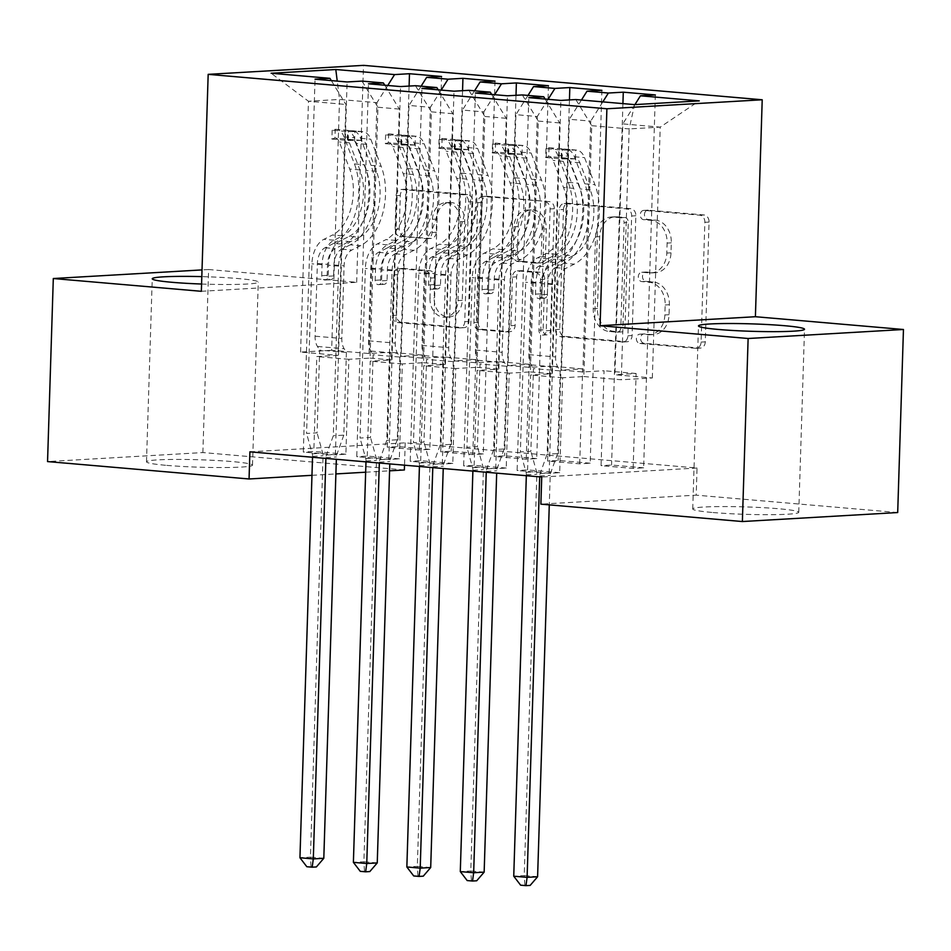 <?xml version="1.0" encoding="UTF-8"?>
<svg xmlns="http://www.w3.org/2000/svg" width="951" height="951" viewBox="0 0 951 951"><rect width="100%" height="100%" fill="white"/><g stroke="black" fill="none" stroke-linecap="round" stroke-linejoin="round"><path stroke-width="0.71" stroke-dasharray="4.75 3.57" d="M644.457 214.498A4.672 3.673 86.7 0 1 647.857 210.147A4.672 3.673 86.7 0 1 648.273 210.159L704.013 214.962A6.669 5.242 86.7 0 1 709.054 222.07L705.285 341.861A6.669 5.242 86.7 0 1 700.423 348.066A6.669 5.242 86.7 0 1 699.829 348.054L644.089 343.252A4.672 3.673 86.7 0 1 640.57 338.271A4.672 3.673 86.7 0 1 643.97 333.92A4.672 3.673 86.7 0 1 644.386 333.932L651.601 334.55A21.362 16.785 86.7 0 0 653.503 334.586A21.362 16.785 86.7 0 0 669.052 314.71L669.373 304.724A21.362 16.785 86.7 0 0 653.254 281.983L646.038 281.353A4.672 3.673 86.7 0 1 642.507 276.384A4.672 3.673 86.7 0 1 645.907 272.034A4.672 3.673 86.7 0 1 646.335 272.045L653.539 272.664A21.362 16.785 86.7 0 0 655.453 272.687A21.362 16.785 86.7 0 0 671.002 252.823L671.311 242.838A21.362 16.785 86.7 0 0 655.191 220.097L647.976 219.467A4.672 3.673 86.7 0 1 644.457 214.498M647.405 334.8A21.362 16.785 86.7 0 0 649.307 334.823A21.362 16.785 86.7 0 0 664.856 314.947L665.177 304.974A21.362 16.785 86.7 0 0 649.058 282.221L641.842 281.603A4.672 3.673 86.7 0 1 638.311 276.622A4.672 3.673 86.7 0 1 641.711 272.283A4.672 3.673 86.7 0 1 642.127 272.283L649.343 272.913A21.362 16.785 86.7 0 0 651.245 272.937A21.362 16.785 86.7 0 0 666.806 253.061L667.115 243.076A21.362 16.785 86.7 0 0 650.995 220.335L643.779 219.717A4.672 3.673 86.7 0 1 640.261 214.736A4.672 3.673 86.7 0 1 643.661 210.397A4.672 3.673 86.7 0 1 644.077 210.397L699.817 215.211A6.669 5.242 86.7 0 1 704.857 222.32L701.089 342.098A6.669 5.242 86.7 0 1 696.227 348.304A6.669 5.242 86.7 0 1 695.633 348.304L639.892 343.489A4.672 3.673 86.7 0 1 636.374 338.52A4.672 3.673 86.7 0 1 639.773 334.17A4.672 3.673 86.7 0 1 640.189 334.17L651.601 334.55M201.588 284.028A53.042 3.709 1.8 0 0 258.268 282.102A53.042 3.709 1.8 0 0 238 278.536A53.042 3.709 1.8 0 0 201.814 276.622M166.758 465.384A53.042 3.709 1.8 0 0 222.629 467.547A53.042 3.709 1.8 0 0 252.514 465.158A53.042 3.709 1.8 0 0 232.246 461.592A53.042 3.709 1.8 0 0 176.375 459.416A53.042 3.709 1.8 0 0 146.49 461.817A53.042 3.709 1.8 0 0 166.758 465.384M713 512.53A53.042 3.709 1.8 0 0 768.872 514.693A53.042 3.709 1.8 0 0 798.757 512.304A53.042 3.709 1.8 0 0 778.489 508.737A53.042 3.709 1.8 0 0 722.617 506.562A53.042 3.709 1.8 0 0 692.732 508.963A53.042 3.709 1.8 0 0 713 512.53M404.294 236.133A6.669 5.242 86.7 0 1 399.254 229.036L400.312 195.43A6.669 5.242 86.7 0 1 405.174 189.213A6.669 5.242 86.7 0 1 405.768 189.225L467.666 194.563A6.669 5.242 86.7 0 1 472.706 201.671L468.938 321.462A6.669 5.242 86.7 0 1 464.088 327.667A6.669 5.242 86.7 0 1 463.494 327.655L401.584 322.318A6.669 5.242 86.7 0 1 396.543 315.209L397.815 274.613A6.669 5.242 86.7 0 1 402.677 268.408A6.669 5.242 86.7 0 1 403.272 268.408L429.769 270.702A6.669 5.242 86.7 0 1 434.809 277.811L434.179 297.936A17.855 14.027 86.7 0 0 449.241 316.968A17.855 14.027 86.7 0 0 462.245 300.361L464.718 221.5A17.855 14.027 86.7 0 0 449.657 202.468A17.855 14.027 86.7 0 0 436.652 219.075L436.236 232.222A6.669 5.242 86.7 0 1 431.374 238.428A6.669 5.242 86.7 0 1 430.779 238.428L400.098 236.383A6.669 5.242 86.7 0 1 395.057 229.274L396.115 195.668A6.669 5.242 86.7 0 1 400.977 189.463A6.669 5.242 86.7 0 1 401.572 189.463L463.47 194.812A6.669 5.242 86.7 0 1 468.51 201.921L464.742 321.7A6.669 5.242 86.7 0 1 459.88 327.905A6.669 5.242 86.7 0 1 459.285 327.905L397.387 322.555A6.669 5.242 86.7 0 1 392.347 315.447L393.619 274.863A6.669 5.242 86.7 0 1 398.481 268.646A6.669 5.242 86.7 0 1 399.075 268.657L425.572 270.94A6.669 5.242 86.7 0 1 430.613 278.049L429.971 298.186L434.179 297.936M249.899 451.844L405.221 442.845L697.047 468.035L696.203 495.15L540.881 504.149M405.221 442.845L404.52 465.194M404.377 469.96L202.872 452.569L47.55 461.58M201.35 291.303L356.673 282.304L208.626 269.525L202.872 452.569M356.673 282.304L363.496 65.357M897.696 512.541L696.203 495.15M563.467 209.505A6.669 5.242 86.7 0 1 568.329 203.3A6.669 5.242 86.7 0 1 568.924 203.3L630.834 208.649A6.669 5.242 86.7 0 1 635.862 215.758L632.106 335.537A6.669 5.242 86.7 0 1 627.244 341.754A6.669 5.242 86.7 0 1 626.65 341.742L564.739 336.392A6.669 5.242 86.7 0 1 559.699 329.296L563.467 209.505L559.271 209.755A6.669 5.242 86.7 0 1 564.133 203.538A6.669 5.242 86.7 0 1 564.728 203.55L626.638 208.887A6.669 5.242 86.7 0 1 631.666 215.996L627.91 335.786A6.669 5.242 86.7 0 1 623.048 341.991A6.669 5.242 86.7 0 1 622.453 341.98L560.543 336.642A6.669 5.242 86.7 0 1 555.503 329.533L559.271 209.755M549.25 201.612L487.34 196.263A6.669 5.242 86.7 0 0 486.746 196.251A6.669 5.242 86.7 0 0 481.884 202.468L478.127 322.246A6.669 5.242 86.7 0 0 483.167 329.355L509.653 331.637A6.669 5.242 86.7 0 0 510.247 331.649A6.669 5.242 86.7 0 0 515.109 325.444L516.643 276.86A6.669 5.242 86.7 0 1 521.493 270.655A6.669 5.242 86.7 0 1 522.087 270.666L539.669 272.176A6.669 5.242 86.7 0 1 544.709 279.285L543.116 329.866A4.672 3.673 86.7 0 0 547.063 334.847A4.672 3.673 86.7 0 0 550.463 330.496L554.29 208.721A6.669 5.242 86.7 0 0 549.25 201.612L483.144 196.512L487.34 196.263M495.007 81.097L483.286 453.972L472.79 454.578L440.729 451.82L443.713 356.898L422.506 358.135L401.132 356.28L409.013 105.442L430.387 107.285L422.506 358.135M483.286 453.972L451.214 451.202L440.729 451.82M415.456 85.709L431.397 111.849L423.516 362.7L402.309 363.924L399.325 458.846L388.84 459.452L356.768 456.682L368.489 83.807M399.325 458.846L367.264 456.076L356.768 456.682M601.9 90.321L590.191 463.196L579.694 463.815L547.621 461.045L550.605 366.123L529.41 367.359L508.024 365.517L515.906 114.667L537.291 116.509L529.41 367.359M590.191 463.196L558.118 460.439L547.621 461.045M522.349 94.934L538.29 121.074L530.408 371.924L509.213 373.149L506.229 468.07L495.733 468.677L463.66 465.907L475.381 93.032M506.229 468.07L474.157 465.301L463.66 465.907M697.047 468.035L541.725 477.033M575.807 99.546L591.736 125.698L583.855 376.537L562.659 377.761L559.675 472.683L549.179 473.289L517.106 470.519L528.827 97.644M559.675 472.683L527.603 469.913L517.106 470.519M655.346 94.934L643.637 467.821L633.14 468.427L601.068 465.657L604.051 370.735L582.856 371.972L561.47 370.129L569.352 119.279L590.737 121.122L582.856 371.972M643.637 467.821L611.564 465.051L601.068 465.657M468.902 90.321L484.844 116.462L476.962 367.312L455.767 368.536L452.783 463.458L442.286 464.064L410.214 461.294L421.935 88.419M452.783 463.458L420.711 460.688L410.214 461.294M548.454 85.709L536.733 458.584L526.248 459.202L494.175 456.432L497.159 361.511L475.952 362.747L454.578 360.893L462.459 110.054L483.845 111.897L475.952 362.747M536.733 458.584L504.672 455.826L494.175 456.432M362.01 81.097L377.951 107.237L370.07 358.087L348.862 359.312L345.879 454.233L335.382 454.84L303.321 452.07L315.043 79.195M345.879 454.233L313.818 451.463L303.321 452.07M441.561 76.484L429.84 449.359L419.343 449.966L387.271 447.208L390.255 352.286L369.059 353.522L331.649 350.289L339.531 99.439L308.469 101.246L345.879 104.467L337.997 355.317L316.802 356.542L313.818 451.463M429.84 449.359L397.768 446.59L387.271 447.208M421.103 86.196L409.013 105.442M441.193 90.083L430.387 107.285M331.649 350.289L300.587 352.084L337.997 355.317M300.587 352.084L308.469 101.246L271.142 73.251M331.328 80.597L345.879 104.467M474.549 90.809L462.459 110.054M494.651 94.696L483.845 111.897M370.07 358.087L391.443 359.93L370.248 361.154L367.264 456.076M377.951 107.237L399.325 109.092L391.443 359.93M384.775 85.21L399.325 109.092M527.995 95.421L515.906 114.667M548.097 99.308L537.291 116.509M423.516 362.7L444.89 364.542L423.694 365.766L420.711 460.688M431.397 111.849L452.771 113.704L444.89 364.542M438.221 89.822L452.771 113.704M581.441 100.033L569.352 119.279M602.827 101.876L590.737 121.122M476.962 367.312L498.336 369.154L477.14 370.391L474.157 465.301M484.844 116.462L506.229 118.316L498.336 369.154M491.667 94.434L506.229 118.316M583.855 376.537L621.276 379.77L652.338 377.963L614.917 374.742L622.81 123.892L660.22 127.125L699.247 100.877M652.338 377.963L660.22 127.125L629.158 128.92L621.276 379.77M634.923 104.598L622.81 123.892M530.408 371.924L551.794 373.767L530.587 375.003L527.603 469.913M538.29 121.074L559.675 122.929L551.794 373.767M545.113 99.047L559.675 122.929M311.964 475.322L335.881 473.931M365.66 472.207L389.577 470.828M208.626 269.525L202.028 269.906M369.059 353.522L376.941 102.672L339.531 99.439L337.236 81.108M591.736 125.698L629.158 128.92L634.59 104.622M348.862 359.312L316.802 356.542M402.309 363.924L370.248 361.154M455.767 368.536L423.694 365.766M509.213 373.149L477.14 370.391M562.659 377.761L530.587 375.003M633.14 468.427L636.124 373.505L614.917 374.742M636.124 373.505L604.051 370.735M579.694 463.815L582.678 368.893L561.47 370.129M582.678 368.893L550.605 366.123M526.248 459.202L529.22 364.281L508.024 365.517M529.22 364.281L497.159 361.511M472.79 454.578L475.773 359.668L454.578 360.893M475.773 359.668L443.713 356.898M419.343 449.966L422.327 355.056L401.132 356.28M422.327 355.056L390.255 352.286M387.746 85.471L376.941 102.672M549.179 473.289L560.9 100.414M622.917 103.611L611.564 465.051M495.733 468.677L507.454 95.801M569.447 99.914L558.118 460.439M442.286 464.064L454.007 91.189M516.001 95.302L504.672 455.826M388.84 459.452L400.549 86.577M462.555 90.69L451.214 451.202M335.382 454.84L347.103 81.964M409.096 86.077L397.768 446.59M624.771 217.47A4.672 3.673 86.7 0 1 628.29 222.439L624.985 327.584A4.672 3.673 86.7 0 1 621.585 331.935A4.672 3.673 86.7 0 1 621.169 331.923L613.561 331.269A21.362 16.785 86.7 0 1 597.442 308.528L599.701 236.656A21.362 16.785 86.7 0 1 615.249 216.78A21.362 16.785 86.7 0 1 617.163 216.816L624.771 217.47L620.563 217.708A4.672 3.673 86.7 0 1 624.094 222.689L628.29 222.439M620.563 217.708L612.967 217.054A21.362 16.785 86.7 0 0 611.053 217.03A21.362 16.785 86.7 0 0 595.504 236.894L593.246 308.766A21.362 16.785 86.7 0 0 609.365 331.519L616.973 332.172A4.672 3.673 86.7 0 0 617.389 332.172A4.672 3.673 86.7 0 0 620.789 327.833L624.094 222.689M545.054 201.85A6.669 5.242 86.7 0 1 550.094 208.958L546.266 330.734A4.672 3.673 86.7 0 1 542.866 335.085A4.672 3.673 86.7 0 1 538.92 330.104L540.513 279.535A6.669 5.242 86.7 0 0 535.472 272.426L517.891 270.904A6.669 5.242 86.7 0 0 517.296 270.892A6.669 5.242 86.7 0 0 512.434 277.11L510.913 325.682A6.669 5.242 86.7 0 1 506.051 331.899A6.669 5.242 86.7 0 1 505.456 331.887L478.959 329.605A6.669 5.242 86.7 0 1 473.931 322.496L477.687 202.706A6.669 5.242 86.7 0 1 482.549 196.5A6.669 5.242 86.7 0 1 483.144 196.512M518.224 226.457A17.855 14.027 86.7 0 1 531.229 209.838A17.855 14.027 86.7 0 1 546.29 228.882L545.41 256.663A6.669 5.242 86.7 0 1 540.56 262.868A6.669 5.242 86.7 0 1 539.966 262.856L522.384 261.347A6.669 5.242 86.7 0 1 517.344 254.238L518.224 226.457L514.027 226.695A17.855 14.027 86.7 0 1 527.02 210.088A17.855 14.027 86.7 0 1 542.094 229.12L546.29 228.882M514.027 226.695L513.148 254.476A6.669 5.242 86.7 0 0 518.188 261.584L535.758 263.106A6.669 5.242 86.7 0 0 536.364 263.118A6.669 5.242 86.7 0 0 541.214 256.901L542.094 229.12M429.971 298.186A17.855 14.027 86.7 0 0 445.044 317.218A17.855 14.027 86.7 0 0 458.049 300.599L460.522 221.749A17.855 14.027 86.7 0 0 445.46 202.706A17.855 14.027 86.7 0 0 432.455 219.324L432.039 232.472A6.669 5.242 86.7 0 1 427.177 238.677A6.669 5.242 86.7 0 1 426.583 238.665L400.098 236.383M545.945 148.701L545.672 157.509L548.727 156.57L549 147.75L545.945 148.701L561.982 150.08L575.724 150.056L575.45 158.876A9.177 5.635 -85.1 0 1 575.735 158.888A9.177 5.635 -85.1 0 1 579.848 162.74L590.226 189.784A43.175 26.533 -85.1 0 1 573.049 255.748L562.897 254.868L554.231 259.219A24.821 15.252 94.9 0 0 542.272 283.695L541.927 294.691A4.077 3.21 86.7 0 1 538.955 298.483A4.077 3.21 86.7 0 1 538.599 298.483A4.077 3.21 86.7 0 1 535.52 294.132L535.865 283.148A24.821 15.252 -85.1 0 1 547.824 258.66L556.478 254.321L546.326 253.441L537.66 257.78A24.821 15.252 94.9 0 0 525.713 282.269L520.375 451.903L530.872 451.297L533.475 368.584L560.198 370.89L557.952 367.205A14.776 9.082 -85.1 0 1 555.61 356.946L557.892 284.266A15.977 9.819 94.9 0 1 565.583 268.491L574.249 264.152A52.02 31.965 -85.1 0 0 594.946 184.684L584.556 157.64A18.021 11.067 -85.1 0 0 576.496 150.08L564.216 149.022L568.686 149.83A18.021 11.067 -85.1 0 1 574.404 156.76L584.794 183.816A52.02 31.965 -85.1 0 1 564.098 263.272L574.249 264.152M549 147.75A18.021 11.067 -85.1 0 1 549.773 147.774A18.021 11.067 -85.1 0 1 557.833 155.334L568.222 182.378A52.02 31.965 -85.1 0 1 547.526 261.846L557.678 262.726L549.012 267.065A15.977 9.819 94.9 0 0 541.321 282.827L540.976 293.823A4.077 3.21 -93.3 0 0 544.055 298.162A4.077 3.21 -93.3 0 0 544.412 298.174A4.077 3.21 -93.3 0 0 547.384 294.37L547.728 283.386A15.977 9.819 -85.1 0 1 555.432 267.623L564.098 263.272M575.724 150.056A18.021 11.067 -85.1 0 1 576.496 150.08M573.049 255.748L564.383 260.087A24.821 15.252 94.9 0 0 552.436 284.575L547.098 454.209L540.18 473.503A6.8 5.349 -93.3 0 0 539.716 476.011L539.692 476.855M560.198 370.89L557.595 453.603L547.098 454.209M548.727 156.57A9.177 5.635 -85.1 0 1 549.012 156.582A9.177 5.635 -85.1 0 1 553.125 160.434L563.503 187.478A43.175 26.533 -85.1 0 1 546.326 253.441M547.526 261.846L538.86 266.185A15.977 9.819 94.9 0 0 531.169 281.948L528.875 354.64A14.776 9.082 94.9 0 0 531.229 364.899L533.475 368.584M545.672 157.509L561.708 158.9L561.982 150.08M575.45 158.876L561.708 158.9M562.897 254.868A43.175 26.533 94.9 0 0 580.074 188.916L569.697 161.86A9.177 5.635 94.9 0 0 568.389 159.59L561.138 157.89L561.97 159.043A9.177 5.635 -85.1 0 1 563.277 161.313L573.655 188.357A43.175 26.533 -85.1 0 1 556.478 254.321M526.331 475.702L526.355 474.858A6.8 5.349 -93.3 0 0 526.046 472.29L520.375 451.903M557.678 262.726A52.02 31.965 94.9 0 0 578.374 183.258L567.997 156.214A18.021 11.067 94.9 0 0 562.279 149.283L564.216 149.022M557.595 453.603L550.677 472.897A6.8 5.349 -93.3 0 0 550.213 475.393L549.286 504.874M537.6 876.751L524.239 875.598L536.851 474.24A6.8 5.349 -93.3 0 0 536.542 471.684L530.872 451.297M520.625 885.179L530.159 885.405M524.821 884.941L524.239 875.598L513.742 876.204M492.499 144.088L492.226 152.897L495.281 151.958L495.554 143.137L492.499 144.088L508.535 145.467L522.277 145.444L522.004 154.264A9.177 5.635 -85.1 0 1 522.289 154.276A9.177 5.635 -85.1 0 1 526.402 158.128L536.78 185.172A43.175 26.533 -85.1 0 1 519.603 251.135L509.451 250.256L500.785 254.595A24.821 15.252 94.9 0 0 488.826 279.083L488.481 290.079A4.077 3.21 86.7 0 1 485.509 293.871A4.077 3.21 86.7 0 1 485.153 293.871A4.077 3.21 86.7 0 1 482.074 289.52L482.419 278.536A24.821 15.252 -85.1 0 1 494.377 254.048L503.031 249.709L492.88 248.829L484.214 253.168A24.821 15.252 94.9 0 0 472.255 277.656L466.929 447.291L477.426 446.685L480.017 363.971L506.74 366.278L504.505 362.593A14.776 9.082 -85.1 0 1 502.152 352.334L504.446 279.642A15.977 9.819 94.9 0 1 512.137 263.879L520.803 259.54A52.02 31.965 -85.1 0 0 541.499 180.072L531.11 153.028A18.021 11.067 -85.1 0 0 523.05 145.467L510.77 144.409L515.24 145.218A18.021 11.067 -85.1 0 1 520.958 152.148L531.336 179.204A52.02 31.965 -85.1 0 1 510.651 258.66L520.803 259.54M495.554 143.137A18.021 11.067 -85.1 0 1 496.327 143.161A18.021 11.067 -85.1 0 1 504.387 150.722L514.776 177.766A52.02 31.965 -85.1 0 1 494.08 257.234L504.232 258.113L495.566 262.452A15.977 9.819 94.9 0 0 487.875 278.215L487.53 289.211A4.077 3.21 -93.3 0 0 490.609 293.55A4.077 3.21 -93.3 0 0 490.966 293.562A4.077 3.21 -93.3 0 0 493.938 289.758L494.282 278.774A15.977 9.819 -85.1 0 1 501.985 263.011L510.651 258.66M522.277 145.444A18.021 11.067 -85.1 0 1 523.05 145.467M519.603 251.135L510.937 255.474A24.821 15.252 94.9 0 0 498.978 279.963L493.652 449.597L486.734 468.891A6.8 5.349 -93.3 0 0 486.27 471.399L486.246 472.243M506.74 366.278L504.149 448.991L493.652 449.597M495.281 151.958A9.177 5.635 -85.1 0 1 495.566 151.97A9.177 5.635 -85.1 0 1 499.679 155.821L510.057 182.865A43.175 26.533 -85.1 0 1 492.88 248.829M494.08 257.234L485.414 261.573A15.977 9.819 94.9 0 0 477.711 277.335L475.429 350.027A14.776 9.082 94.9 0 0 477.771 360.286L480.017 363.971M492.226 152.897L508.262 154.276L508.535 145.467M522.004 154.264L508.262 154.276M509.451 250.256A43.175 26.533 94.9 0 0 526.628 184.304L516.238 157.248A9.177 5.635 94.9 0 0 514.931 154.977L507.691 153.277L508.523 154.419A9.177 5.635 -85.1 0 1 509.831 156.701L520.209 183.745A43.175 26.533 -85.1 0 1 503.031 249.709M472.885 471.09L472.909 470.246A6.8 5.349 -93.3 0 0 472.599 467.678L466.929 447.291M504.232 258.113A52.02 31.965 94.9 0 0 524.928 178.645L514.539 151.601A18.021 11.067 94.9 0 0 508.833 144.671L510.77 144.409M504.149 448.991L497.23 468.284A6.8 5.349 -93.3 0 0 496.767 470.781L496.684 473.146M484.154 872.138L470.793 870.985L483.405 469.628A6.8 5.349 -93.3 0 0 483.096 467.072L477.426 446.685M467.179 880.567L476.713 880.781M471.375 880.329L470.793 870.985L460.296 871.591M439.053 139.476L438.78 148.285L441.823 147.346L442.108 138.525L439.053 139.476L455.089 140.855L468.831 140.831L468.546 149.652A9.177 5.635 -85.1 0 1 468.843 149.664A9.177 5.635 -85.1 0 1 472.944 153.515L483.334 180.559A43.175 26.533 -85.1 0 1 466.156 246.523L456.005 245.643L447.339 249.982A24.821 15.252 94.9 0 0 435.38 274.47L435.035 285.466A4.077 3.21 86.7 0 1 432.063 289.259A4.077 3.21 86.7 0 1 431.695 289.259A4.077 3.21 86.7 0 1 428.616 284.908L428.96 273.924A24.821 15.252 -85.1 0 1 440.919 249.435L449.585 245.096L439.433 244.217L430.767 248.556A24.821 15.252 94.9 0 0 418.809 273.044L413.483 442.679L423.98 442.072L426.571 359.359L453.294 361.665L451.047 357.98A14.776 9.082 -85.1 0 1 448.706 347.721L450.988 275.029A15.977 9.819 94.9 0 1 458.691 259.266L467.357 254.927A52.02 31.965 -85.1 0 0 488.041 175.459L477.664 148.415A18.021 11.067 -85.1 0 0 469.604 140.855L457.324 139.797L461.794 140.605A18.021 11.067 -85.1 0 1 467.512 147.536L477.889 174.592A52.02 31.965 -85.1 0 1 457.193 254.048L467.357 254.927M442.108 138.525A18.021 11.067 -85.1 0 1 442.881 138.549A18.021 11.067 -85.1 0 1 450.94 146.109L461.318 173.153A52.02 31.965 -85.1 0 1 440.634 252.621L450.786 253.501L442.12 257.84A15.977 9.819 94.9 0 0 434.429 273.603L434.072 284.599A4.077 3.21 -93.3 0 0 437.163 288.938A4.077 3.21 -93.3 0 0 437.519 288.949A4.077 3.21 -93.3 0 0 440.491 285.145L440.836 274.161A15.977 9.819 -85.1 0 1 448.539 258.387L457.193 254.048M468.831 140.831A18.021 11.067 -85.1 0 1 469.604 140.855M466.156 246.523L457.49 250.862A24.821 15.252 94.9 0 0 445.532 275.35L440.206 444.985L433.287 464.278A6.8 5.349 -93.3 0 0 432.824 466.775L432.788 467.63M453.294 361.665L450.703 444.379L440.206 444.985M441.823 147.346A9.177 5.635 -85.1 0 1 442.12 147.357A9.177 5.635 -85.1 0 1 446.221 151.209L456.611 178.253A43.175 26.533 -85.1 0 1 439.433 244.217M440.634 252.621L431.968 256.96A15.977 9.819 94.9 0 0 424.265 272.723L421.982 345.415A14.776 9.082 94.9 0 0 424.324 355.674L426.571 359.359M438.78 148.285L454.816 149.664L455.089 140.855M468.546 149.652L454.816 149.664M456.005 245.643A43.175 26.533 94.9 0 0 473.182 179.691L462.792 152.636A9.177 5.635 94.9 0 0 461.485 150.365L454.245 148.653L455.077 149.806A9.177 5.635 -85.1 0 1 456.385 152.089L466.763 179.133A43.175 26.533 -85.1 0 1 449.585 245.096M419.427 466.477L419.462 465.621A6.8 5.349 -93.3 0 0 419.153 463.066L413.483 442.679M450.786 253.501A52.02 31.965 94.9 0 0 471.482 174.033L461.092 146.989A18.021 11.067 94.9 0 0 455.386 140.059L457.324 139.797M450.703 444.379L443.784 463.672A6.8 5.349 -93.3 0 0 443.321 466.168L443.237 468.534M430.696 867.526L417.334 866.373L429.947 465.015A6.8 5.349 -93.3 0 0 429.65 462.459L423.98 442.072M413.721 875.954L423.266 876.168M417.917 875.716L417.334 866.373L406.85 866.979M385.607 134.864L385.333 143.672L388.377 142.733L388.65 133.913L385.607 134.864L401.643 136.243L415.385 136.219L415.1 145.039A9.177 5.635 -85.1 0 1 415.397 145.051A9.177 5.635 -85.1 0 1 419.498 148.903L429.888 175.947A43.175 26.533 -85.1 0 1 412.71 241.911L402.546 241.031L393.892 245.37A24.821 15.252 94.9 0 0 381.933 269.858L381.589 280.854A4.077 3.21 86.7 0 1 378.617 284.646A4.077 3.21 86.7 0 1 378.248 284.646A4.077 3.21 86.7 0 1 375.17 280.295L375.514 269.311A24.821 15.252 -85.1 0 1 387.473 244.823L396.139 240.484L385.987 239.604L377.321 243.943A24.821 15.252 94.9 0 0 365.362 268.432L360.037 438.066L370.521 437.46L373.125 354.747L399.848 357.053L397.601 353.368A14.776 9.082 -85.1 0 1 395.259 343.109L397.542 270.417A15.977 9.819 94.9 0 1 405.245 254.654L413.911 250.315A52.02 31.965 -85.1 0 0 434.595 170.847L424.217 143.803A18.021 11.067 -85.1 0 0 416.158 136.243L403.878 135.185L408.348 135.993A18.021 11.067 -85.1 0 1 414.065 142.923L424.443 169.979A52.02 31.965 -85.1 0 1 403.747 249.435L413.911 250.315M388.65 133.913A18.021 11.067 -85.1 0 1 389.435 133.936A18.021 11.067 -85.1 0 1 397.494 141.497L407.872 168.541A52.02 31.965 -85.1 0 1 387.188 248.009L397.34 248.889L388.674 253.228A15.977 9.819 94.9 0 0 380.971 268.99L380.626 279.986A4.077 3.21 -93.3 0 0 383.705 284.325A4.077 3.21 -93.3 0 0 384.073 284.337A4.077 3.21 -93.3 0 0 387.045 280.533L387.39 269.549A15.977 9.819 -85.1 0 1 395.093 253.774L403.747 249.435M415.385 136.219A18.021 11.067 -85.1 0 1 416.158 136.243M412.71 241.911L404.044 246.25A24.821 15.252 94.9 0 0 392.085 270.738L386.76 440.372L379.841 459.666A6.8 5.349 -93.3 0 0 379.378 462.162L379.342 463.018M399.848 357.053L397.256 439.766L386.76 440.372M388.377 142.733A9.177 5.635 -85.1 0 1 388.674 142.745A9.177 5.635 -85.1 0 1 392.775 146.597L403.165 173.641A43.175 26.533 -85.1 0 1 385.987 239.604M387.188 248.009L378.522 252.348A15.977 9.819 94.9 0 0 370.819 268.111L368.536 340.803A14.776 9.082 94.9 0 0 370.878 351.062L373.125 354.747M385.333 143.672L401.358 145.051L401.643 136.243M415.1 145.039L401.358 145.051M402.546 241.031A43.175 26.533 94.9 0 0 419.724 175.067L409.346 148.023A9.177 5.635 94.9 0 0 408.038 145.753L400.799 144.041L401.631 145.194A9.177 5.635 -85.1 0 1 402.927 147.464L413.316 174.52A43.175 26.533 -85.1 0 1 396.139 240.484M365.98 461.865L366.004 461.009A6.8 5.349 -93.3 0 0 365.707 458.453L360.037 438.066M397.34 248.889A52.02 31.965 94.9 0 0 418.036 169.421L407.646 142.377A18.021 11.067 94.9 0 0 401.928 135.446L403.878 135.185M397.256 439.766L390.338 459.06A6.8 5.349 -93.3 0 0 389.862 461.556L389.791 463.922M377.25 862.914L363.888 861.761L376.501 460.403A6.8 5.349 -93.3 0 0 376.192 457.847L370.521 437.46M360.274 871.342L369.82 871.556M364.471 871.104L363.888 861.761L353.392 862.367M332.161 130.239L331.875 139.06L334.93 138.121L335.204 129.3L332.161 130.239L348.197 131.63L361.927 131.607L361.653 140.427A9.177 5.635 -85.1 0 1 361.951 140.439A9.177 5.635 -85.1 0 1 366.052 144.29L376.441 171.335A43.175 26.533 -85.1 0 1 359.264 237.298L349.1 236.419L340.446 240.758A24.821 15.252 94.9 0 0 328.487 265.246L328.143 276.242A4.077 3.21 86.7 0 1 325.171 280.034A4.077 3.21 86.7 0 1 324.802 280.034A4.077 3.21 86.7 0 1 321.723 275.683L322.068 264.699A24.821 15.252 -85.1 0 1 334.027 240.211L342.693 235.872L332.541 234.992L323.875 239.331A24.821 15.252 94.9 0 0 311.916 263.819L306.579 433.454L317.075 432.848L319.679 350.134L346.402 352.441L344.155 348.755A14.776 9.082 -85.1 0 1 341.813 338.497L344.096 265.804A15.977 9.819 94.9 0 1 351.799 250.042L360.453 245.703A52.02 31.965 -85.1 0 0 381.149 166.235L370.771 139.191A18.021 11.067 -85.1 0 0 362.711 131.63L350.42 130.572L354.901 131.381A18.021 11.067 -85.1 0 1 360.619 138.311L370.997 165.355A52.02 31.965 -85.1 0 1 350.301 244.823L360.453 245.703M335.204 129.3A18.021 11.067 -85.1 0 1 335.988 129.324A18.021 11.067 -85.1 0 1 344.048 136.885L354.426 163.929A52.02 31.965 -85.1 0 1 333.73 243.397L343.893 244.276L335.228 248.615A15.977 9.819 94.9 0 0 327.524 264.378L327.18 275.374A4.077 3.21 -93.3 0 0 330.259 279.713A4.077 3.21 -93.3 0 0 330.627 279.725A4.077 3.21 -93.3 0 0 333.599 275.921L333.944 264.937A15.977 9.819 -85.1 0 1 341.635 249.162L350.301 244.823M361.927 131.607A18.021 11.067 -85.1 0 1 362.711 131.63M359.264 237.298L350.598 241.637A24.821 15.252 94.9 0 0 338.639 266.125L333.314 435.76L326.395 455.053A6.8 5.349 -93.3 0 0 325.92 457.55L325.896 458.406M346.402 352.441L343.798 435.154L333.314 435.76M334.93 138.121A9.177 5.635 -85.1 0 1 335.228 138.133A9.177 5.635 -85.1 0 1 339.329 141.984L349.706 169.028A43.175 26.533 -85.1 0 1 332.541 234.992M333.73 243.397L325.076 247.736A15.977 9.819 94.9 0 0 317.372 263.498L315.09 336.19A14.776 9.082 94.9 0 0 317.432 346.449L319.679 350.134M331.875 139.06L347.911 140.439L348.197 131.63M361.653 140.427L347.911 140.439M349.1 236.419A43.175 26.533 94.9 0 0 366.278 170.455L355.9 143.411A9.177 5.635 94.9 0 0 354.592 141.14L347.353 139.428L348.173 140.582A9.177 5.635 -85.1 0 1 349.481 142.852L359.87 169.908A43.175 26.533 -85.1 0 1 342.693 235.872M312.534 457.253L312.558 456.397A6.8 5.349 -93.3 0 0 312.249 453.841L306.579 433.454M343.893 244.276A52.02 31.965 94.9 0 0 364.578 164.808L354.2 137.752A18.021 11.067 94.9 0 0 348.482 130.834L350.42 130.572M343.798 435.154L336.88 454.447A6.8 5.349 -93.3 0 0 336.416 456.944L336.345 459.309M323.804 858.301L310.442 857.148L323.055 455.791A6.8 5.349 -93.3 0 0 322.746 453.223L317.075 432.848M306.828 866.73L316.374 866.943M311.025 866.48L310.442 857.148L299.945 857.754M644.077 210.397L648.273 210.159M640.189 334.17L644.386 333.932M642.127 272.283L646.335 272.045M650.995 220.335L655.191 220.097M667.115 243.076L671.311 242.838M666.806 253.061L671.002 252.823M649.343 272.913L653.539 272.664M641.842 281.603L646.038 281.353M649.058 282.221L653.254 281.983M665.177 304.974L669.373 304.724M664.856 314.947L669.052 314.71M639.892 343.489L644.089 343.252M695.633 348.304L699.829 348.054M701.089 342.098L705.285 341.861M704.857 222.32L709.054 222.07M699.817 215.211L704.013 214.962M643.779 219.717L647.976 219.467M555.503 329.533L559.699 329.296M560.543 336.642L564.739 336.392M622.453 341.98L626.65 341.742M627.91 335.786L632.106 335.537M631.666 215.996L635.862 215.758M626.638 208.887L630.834 208.649M564.728 203.55L568.924 203.3M620.789 327.833L624.985 327.584M616.973 332.172L621.169 331.923M609.365 331.519L613.561 331.269M593.246 308.766L597.442 308.528M595.504 236.894L599.701 236.656M612.967 217.054L617.163 216.816M477.687 202.706L481.884 202.468M473.931 322.496L478.127 322.246M478.959 329.605L483.167 329.355M505.456 331.887L509.653 331.637M510.913 325.682L515.109 325.444M512.434 277.11L516.643 276.86M517.891 270.904L522.087 270.666M535.472 272.426L539.669 272.176M540.513 279.535L544.709 279.285M538.92 330.104L543.116 329.866M546.266 330.734L550.463 330.496M550.094 208.958L554.29 208.721M541.214 256.901L545.41 256.663M535.758 263.106L539.966 262.856M518.188 261.584L522.384 261.347M513.148 254.476L517.344 254.238M426.583 238.665L430.779 238.428M432.039 232.472L436.236 232.222M432.455 219.324L436.652 219.075M460.522 221.749L464.718 221.5M458.049 300.599L462.245 300.361M430.613 278.049L434.809 277.811M425.572 270.94L429.769 270.702M399.075 268.657L403.272 268.408M393.619 274.863L397.815 274.613M392.347 315.447L396.543 315.209M397.387 322.555L401.584 322.318M459.285 327.905L463.494 327.655M464.742 321.7L468.938 321.462M468.51 201.921L472.706 201.671M463.47 194.812L467.666 194.563M401.572 189.463L405.768 189.225M396.115 195.668L400.312 195.43M395.057 229.274L399.254 229.036M547.384 294.37L541.927 294.691M548.929 147.774L575.379 150.056M575.105 158.865L548.644 156.582M584.794 183.816L594.946 184.684M590.226 189.784L580.074 188.916M547.728 283.386L557.892 284.266M528.875 354.64L555.61 356.946M531.169 281.948L541.321 282.827M552.436 284.575L542.272 283.695M535.865 283.148L525.713 282.269M555.432 267.623L565.583 268.491M538.86 266.185L549.012 267.065M564.383 260.087L554.231 259.219M547.824 258.66L537.66 257.78M568.222 182.378L578.374 183.258M573.655 188.357L563.503 187.478M574.404 156.76L584.556 157.64M579.848 162.74L569.697 161.86M557.833 155.334L567.997 156.214M563.277 161.313L553.125 160.434M531.229 364.899L557.952 367.205M540.18 473.503L550.677 472.897M539.716 476.011L550.213 475.393M526.355 474.858L536.851 474.24M526.046 472.29L536.542 471.684M568.389 159.59L568.686 149.83M561.97 159.043L562.279 149.283M540.976 293.823L535.52 294.132M493.938 289.758L488.481 290.079M495.471 143.161L521.933 145.444M521.659 154.252L495.198 151.97M531.336 179.204L541.499 180.072M536.78 185.172L526.628 184.304M494.282 278.774L504.446 279.642M475.429 350.027L502.152 352.334M477.711 277.335L487.875 278.215M498.978 279.963L488.826 279.083M482.419 278.536L472.255 277.656M501.985 263.011L512.137 263.879M485.414 261.573L495.566 262.452M510.937 255.474L500.785 254.595M494.377 254.048L484.214 253.168M514.776 177.766L524.928 178.645M520.209 183.745L510.057 182.865M520.958 152.148L531.11 153.028M526.402 158.128L516.238 157.248M504.387 150.722L514.539 151.601M509.831 156.701L499.679 155.821M477.771 360.286L504.505 362.593M486.734 468.891L497.23 468.284M486.27 471.399L496.767 470.781M472.909 470.246L483.405 469.628M472.599 467.678L483.096 467.072M514.931 154.977L515.24 145.218M508.523 154.419L508.833 144.671M487.53 289.211L482.074 289.52M440.491 285.145L435.035 285.466M442.025 138.549L468.486 140.831M468.213 149.64L441.751 147.357M477.889 174.592L488.041 175.459M483.334 180.559L473.182 179.691M440.836 274.161L450.988 275.029M421.982 345.415L448.706 347.721M424.265 272.723L434.429 273.603M445.532 275.35L435.38 274.47M428.96 273.924L418.809 273.044M448.539 258.387L458.691 259.266M431.968 256.96L442.12 257.84M457.49 250.862L447.339 249.982M440.919 249.435L430.767 248.556M461.318 173.153L471.482 174.033M466.763 179.133L456.611 178.253M467.512 147.536L477.664 148.415M472.944 153.515L462.792 152.636M450.94 146.109L461.092 146.989M456.385 152.089L446.221 151.209M424.324 355.674L451.047 357.98M433.287 464.278L443.784 463.672M432.824 466.775L443.321 466.168M419.462 465.621L429.947 465.015M419.153 463.066L429.65 462.459M461.485 150.365L461.794 140.605M455.077 149.806L455.386 140.059M434.072 284.599L428.616 284.908M387.045 280.533L381.589 280.854M388.579 133.936L415.04 136.219M414.755 145.028L388.305 142.745M424.443 169.979L434.595 170.847M429.888 175.947L419.724 175.067M387.39 269.549L397.542 270.417M368.536 340.803L395.259 343.109M370.819 268.111L380.971 268.99M392.085 270.738L381.933 269.858M375.514 269.311L365.362 268.432M395.093 253.774L405.245 254.654M378.522 252.348L388.674 253.228M404.044 246.25L393.892 245.37M387.473 244.823L377.321 243.943M407.872 168.541L418.036 169.421M413.316 174.52L403.165 173.641M414.065 142.923L424.217 143.803M419.498 148.903L409.346 148.023M397.494 141.497L407.646 142.377M402.927 147.464L392.775 146.597M370.878 351.062L397.601 353.368M379.841 459.666L390.338 459.06M379.378 462.162L389.862 461.556M366.004 461.009L376.501 460.403M365.707 458.453L376.192 457.847M408.038 145.753L408.348 135.993M401.631 145.194L401.928 135.446M380.626 279.986L375.17 280.295M333.599 275.921L328.143 276.242M335.132 129.324L361.594 131.607M361.309 140.415L334.859 138.133M370.997 165.355L381.149 166.235M376.441 171.335L366.278 170.455M333.944 264.937L344.096 265.804M315.09 336.19L341.813 338.497M317.372 263.498L327.524 264.378M338.639 266.125L328.487 265.246M322.068 264.699L311.916 263.819M341.635 249.162L351.799 250.042M325.076 247.736L335.228 248.615M350.598 241.637L340.446 240.758M334.027 240.211L323.875 239.331M354.426 163.929L364.578 164.808M359.87 169.908L349.706 169.028M360.619 138.311L370.771 139.191M366.052 144.29L355.9 143.411M344.048 136.885L354.2 137.752M349.481 142.852L339.329 141.984M317.432 346.449L344.155 348.755M326.395 455.053L336.88 454.447M325.92 457.55L336.416 456.944M312.558 456.397L323.055 455.791M312.249 453.841L322.746 453.223M354.592 141.14L354.901 131.381M348.173 140.582L348.482 130.834M327.18 275.374L321.723 275.683M643.661 210.397L647.857 210.147M639.773 334.17L643.97 333.92M641.711 272.283L645.907 272.034M252.514 465.158L258.268 282.102M798.757 512.304L804.51 329.248M692.732 508.963L698.486 325.92M146.49 461.817L152.243 278.774M651.245 272.937L655.453 272.687M649.307 334.823L653.503 334.586M696.227 348.304L700.423 348.066M623.048 341.991L627.244 341.754M617.389 332.172L621.585 331.935M611.053 217.03L615.249 216.78M564.133 203.538L568.329 203.3M482.549 196.5L486.746 196.251M506.051 331.899L510.247 331.649M517.296 270.892L521.493 270.655M542.866 335.085L547.063 334.847M527.02 210.088L531.229 209.838M536.364 263.118L540.56 262.868M427.177 238.677L431.374 238.428M445.46 202.706L449.657 202.468M445.044 317.218L449.241 316.968M398.481 268.646L402.677 268.408M459.88 327.905L464.088 327.667M400.977 189.463L405.174 189.213M544.412 298.174L538.955 298.483M562.053 148.832L549.773 147.774M575.735 158.888L549.012 156.582M561.138 157.89L561.423 148.832M490.966 293.562L485.509 293.871M508.607 144.219L496.327 143.161M522.289 154.276L495.566 151.97M507.691 153.266L507.977 144.219M437.519 288.949L432.063 289.259M455.16 139.607L442.881 138.549M468.843 149.664L442.12 147.357M454.245 148.653L454.53 139.607M384.073 284.337L378.617 284.646M401.714 134.994L389.435 133.936M415.397 145.051L388.674 142.745M400.799 144.041L401.084 134.994M330.627 279.725L325.171 280.034M348.268 130.382L335.988 129.324M361.951 140.439L335.228 138.133M347.353 139.428L347.638 130.382"/><path stroke-width="1.43" d="M201.814 276.622A53.042 3.709 1.8 0 0 152.243 278.774A53.042 3.709 1.8 0 0 172.511 282.34A53.042 3.709 1.8 0 0 201.588 284.028M718.754 329.486A53.042 3.709 1.8 0 0 774.625 331.649A53.042 3.709 1.8 0 0 804.51 329.248A53.042 3.709 1.8 0 0 784.242 325.682A53.042 3.709 1.8 0 0 728.371 323.518A53.042 3.709 1.8 0 0 698.486 325.92A53.042 3.709 1.8 0 0 718.754 329.486M404.52 465.194L404.377 469.96L389.577 470.828M762.215 99.772L363.496 65.357L208.174 74.356L606.893 108.771L762.215 99.772L755.403 316.719L600.081 325.717L748.128 338.497L903.45 329.498L755.403 316.719M903.45 329.498L897.696 512.541L742.374 521.54L748.128 338.497M337.236 81.108L335.798 69.506L271.142 73.251L329.938 78.327L315.043 79.195L347.103 81.964L362.01 81.097L383.384 82.939L368.489 83.807L400.549 86.577L415.456 85.709L436.83 87.551L421.935 88.419L454.007 91.189L468.902 90.321L490.288 92.164L475.381 93.032L507.454 95.801L522.349 94.934L543.734 96.776L528.827 97.644L560.9 100.414L575.807 99.546L634.59 104.622L699.247 100.877L640.451 95.801L655.346 94.934L623.285 92.176L608.378 93.032L587.005 91.189L601.9 90.321L569.839 87.551L554.932 88.419L533.547 86.577L548.454 85.709L516.381 82.939L501.486 83.807L480.1 81.964L495.007 81.097L462.935 78.327L448.04 79.195L426.654 77.352L441.561 76.484L409.489 73.714L409.096 86.077M335.798 69.506L394.582 74.582L409.489 73.714M742.374 521.54L540.881 504.149L541.725 477.033L249.899 451.844L249.055 478.971L311.964 475.322M426.654 77.352L421.103 86.196M448.04 79.195L441.193 90.083M329.938 78.327L331.328 80.597M480.1 81.964L474.549 90.809M501.486 83.807L494.651 94.696M383.384 82.939L384.775 85.21M533.547 86.577L527.995 95.421M554.932 88.419L548.097 99.308M436.83 87.551L438.221 89.822M587.005 91.189L581.441 100.033M608.378 93.032L602.827 101.876M490.288 92.164L491.667 94.434M640.451 95.801L634.923 104.598M543.734 96.776L545.113 99.047M335.881 473.931L365.66 472.207M202.028 269.906L53.304 278.524L47.55 461.58L249.055 478.971M600.081 325.717L606.893 108.771M53.304 278.524L201.35 291.303L208.174 74.356M394.582 74.582L387.746 85.471M623.285 92.176L622.917 103.611M569.839 87.551L569.447 99.914M516.381 82.939L516.001 95.302M462.935 78.327L462.555 90.69M539.692 476.855L527.104 877.357L513.742 876.204L526.331 475.702M549.286 504.874L537.6 876.751L527.104 877.357L525.962 885.643L520.625 885.179L513.742 876.204M537.6 876.751L530.159 885.405L525.962 885.643M486.246 472.243L473.657 872.745L460.296 871.591L472.885 471.09M496.684 473.146L484.154 872.138L473.657 872.745L472.516 881.03L467.179 880.567L460.296 871.591M484.154 872.138L476.713 880.781L472.516 881.03M432.788 467.63L420.211 868.132L406.85 866.979L419.427 466.477M443.237 468.534L430.696 867.526L420.211 868.132L419.07 876.418L413.721 875.954L406.85 866.979M430.696 867.526L423.266 876.168L419.07 876.418M379.342 463.018L366.753 863.52L353.392 862.367L365.98 461.865M389.791 463.922L377.25 862.914L366.753 863.52L365.624 871.805L360.274 871.342L353.392 862.367M377.25 862.914L369.82 871.556L365.624 871.805M325.896 458.406L313.307 858.908L299.945 857.754L312.534 457.253M336.345 459.309L323.804 858.301L313.307 858.908L312.178 867.193L306.828 866.73L299.945 857.754M323.804 858.301L316.374 866.943L312.178 867.193"/></g></svg>
